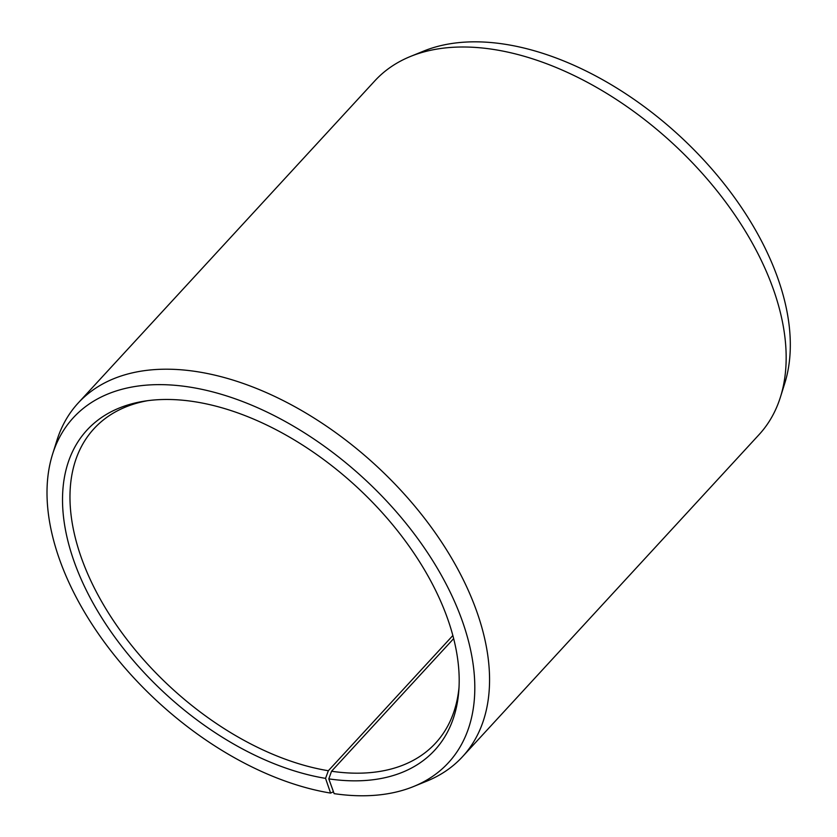 <?xml version="1.0" encoding="UTF-8"?>
<svg xmlns="http://www.w3.org/2000/svg" width="837" height="837" viewBox="0 0 837 837"><rect width="100%" height="100%" fill="white"/><g stroke="black" fill="none" stroke-linecap="round" stroke-linejoin="round"><path stroke-width="1.26" d="M333.45 791.76L330.605 793.089A254.814 151.926 42.6 0 1 117.714 659.357A254.814 151.926 42.6 0 1 52.574 454.198L56.864 440.534A261.144 155.703 42.6 0 1 78.218 402.984L374.861 80.812A261.144 155.703 42.6 0 1 410.528 56.435L423.784 51.036A254.814 151.926 42.6 0 1 679.351 135.657A254.814 151.926 42.6 0 1 784.74 383.377L780.45 397.041A261.144 155.703 42.6 0 1 759.096 434.591L462.453 756.763A261.144 155.703 42.6 0 1 426.786 781.141L413.53 786.539A254.814 151.926 42.6 0 1 334.13 793.643L328.805 778.87L331.546 771.243L453.644 638.641M410.528 56.435A261.144 155.703 42.6 0 1 672.446 143.158A261.144 155.703 42.6 0 1 780.45 397.041M52.574 454.198A254.814 151.926 42.6 0 1 363.771 478.387A254.814 151.926 42.6 0 1 413.53 786.539M78.218 402.984A261.144 155.703 42.6 0 1 375.803 465.33A261.144 155.703 42.6 0 1 462.453 756.763M330.605 793.089L325.551 778.368A236.316 140.898 42.6 0 1 84.861 587.26A236.316 140.898 42.6 0 1 144.738 401.101A236.316 140.898 42.6 0 1 356.311 486.506A236.316 140.898 42.6 0 1 458.843 690.326A236.316 140.898 42.6 0 1 328.805 778.87M325.551 778.368L328.345 770.741A232.131 138.398 42.6 0 1 115.872 624.256A232.131 138.398 42.6 0 1 94.047 428.638A232.131 138.398 42.6 0 1 147.772 400.661M459.032 687.261A232.131 138.398 42.6 0 1 435.585 743.11A232.131 138.398 42.6 0 1 331.546 771.243M328.345 770.741L452.838 635.534"/></g></svg>
